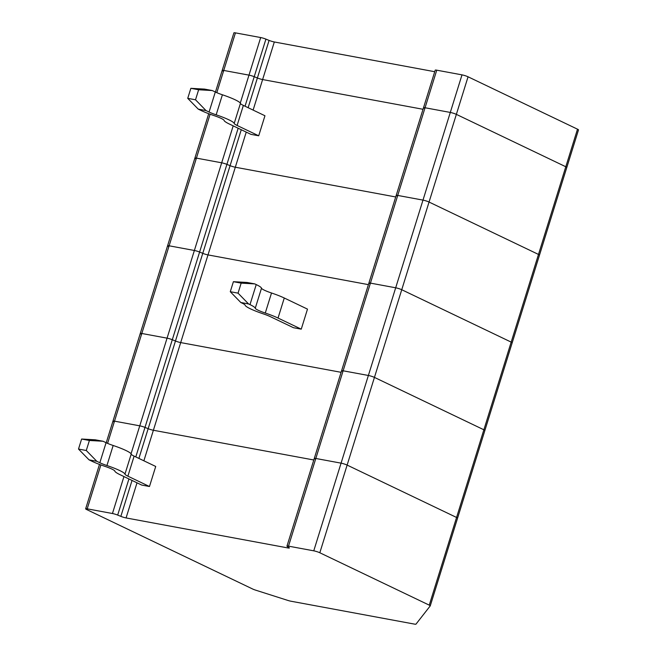<?xml version="1.0" encoding="UTF-8"?>
<svg xmlns="http://www.w3.org/2000/svg" width="657" height="657" viewBox="0 0 657 657"><rect width="100%" height="100%" fill="white"/><g stroke="black" fill="none" stroke-linecap="round" stroke-linejoin="round"><path stroke-width="0.99" d="M223.183 71.153A4.5 0.591 17.3 0 1 222.197 70.422L233.9 32.85A4.5 0.591 17.3 0 1 235.444 32.875L260.689 37.548A4.5 0.591 17.3 0 1 265.921 39.116L269.091 40.406A4.5 0.591 -162.7 0 0 274.322 41.974L262.619 79.554A4.5 0.591 17.3 0 1 257.388 77.986L248.132 107.707M423.896 108.142A4.5 0.591 17.3 0 1 423.51 107.74A4.5 0.591 17.3 0 1 425.054 107.756L450.3 112.437L425.054 107.756L436.757 70.184L462.002 74.865L450.3 112.437A4.5 0.591 17.3 0 1 456.36 114.367L565.8 166.755A4.5 0.591 17.3 0 1 566.794 167.486A4.5 0.591 17.3 0 1 566.777 167.51A4.5 0.591 17.3 0 1 566.777 167.51L539.487 255.13M462.002 74.865A4.5 0.591 17.3 0 1 468.063 76.795L577.503 129.183A4.5 0.591 17.3 0 1 578.497 129.905A4.5 0.591 17.3 0 1 578.48 129.93L566.794 167.453M253.109 110.089L262.619 79.554L423.026 109.284L262.619 79.554A4.5 0.591 17.3 0 1 257.388 77.986L254.218 76.697L257.388 77.986L269.091 40.406M434.729 71.712L274.322 41.974M436.757 70.184A4.5 0.591 -162.7 0 0 435.213 70.159L423.51 107.74A4.5 0.591 17.3 0 1 425.054 107.756L397.74 195.433A4.5 0.591 -162.7 0 0 396.196 195.416A4.5 0.591 -162.7 0 0 396.59 195.819M240.281 103.075L248.987 75.128A4.5 0.591 17.3 0 1 254.218 76.697L265.921 39.116M235.444 32.875L223.741 70.447L248.987 75.128L223.741 70.447A4.5 0.591 17.3 0 0 222.197 70.422A4.5 0.591 17.3 0 1 223.741 70.447L216.818 92.67M512.156 342.864L484.866 430.483L512.173 342.839A4.5 0.591 -162.7 0 0 511.179 342.108L401.739 289.721A4.5 0.591 -162.7 0 0 395.686 287.791L368.38 375.476A4.5 0.591 17.3 0 1 374.433 377.397A4.5 0.591 -162.7 0 0 368.38 375.476L343.126 370.794L370.433 283.118L395.686 287.791L422.993 200.114L397.74 195.433L422.993 200.114A4.5 0.591 17.3 0 1 429.046 202.044L538.494 254.431L429.046 202.044A4.5 0.591 -162.7 0 0 422.993 200.114L450.3 112.437A4.5 0.591 17.3 0 1 456.36 114.367L565.8 166.755A4.5 0.591 17.3 0 1 566.794 167.486L539.479 255.162A4.5 0.591 -162.7 0 0 538.494 254.431A4.5 0.591 17.3 0 1 539.479 255.162A4.5 0.591 17.3 0 1 539.471 255.187A4.5 0.591 -162.7 0 0 539.479 255.162L512.173 342.839A4.5 0.591 -162.7 0 1 512.156 342.864A4.5 0.591 -162.7 0 0 512.173 342.839A4.5 0.591 -162.7 0 0 511.179 342.108L483.872 429.785A4.5 0.591 17.3 0 1 484.866 430.516A4.5 0.591 17.3 0 1 484.85 430.54A4.5 0.591 -162.7 0 0 484.866 430.516A4.5 0.591 -162.7 0 0 483.872 429.785L374.433 377.397L483.872 429.785L456.566 517.461L347.126 465.082A4.5 0.591 -162.7 0 0 341.065 463.152L315.82 458.471L341.065 463.152A4.5 0.591 17.3 0 1 347.126 465.082L456.566 517.461A4.5 0.591 17.3 0 1 457.559 518.192A4.5 0.591 -162.7 0 0 457.559 518.192A4.5 0.591 -162.7 0 0 456.566 517.461L429.259 605.146L319.819 552.759A4.5 0.591 -162.7 0 0 313.759 550.829L288.505 546.148A4.5 0.591 -162.7 0 0 286.961 546.123A4.5 0.591 -162.7 0 0 287.355 546.534L288.981 547.536A4.5 0.591 -162.7 0 1 289.376 547.938A4.5 0.591 -162.7 0 1 287.832 547.922L126.078 517.938A4.5 0.591 -162.7 0 1 120.847 516.369L117.677 515.08A4.5 0.591 -162.7 0 0 112.446 513.511L87.192 508.83A4.5 0.591 -162.7 0 0 85.648 508.814A4.5 0.591 -162.7 0 0 86.642 509.536L252.748 589.05A4.5 0.591 -162.7 0 0 255.663 590.158L287.741 600.383A4.5 0.591 -162.7 0 0 290.879 601.204L414.444 624.101A4.5 0.591 -162.7 0 0 415.971 624.15L430.236 605.894A4.5 0.591 -162.7 0 0 430.253 605.869A4.5 0.591 -162.7 0 0 429.259 605.146M286.961 546.123L314.276 458.446A4.5 0.591 17.3 0 1 315.82 458.471A4.5 0.591 -162.7 0 0 314.276 458.446L341.583 370.77A4.5 0.591 17.3 0 1 343.126 370.794A4.5 0.591 -162.7 0 0 341.583 370.77A4.5 0.591 -162.7 0 0 341.977 371.18M314.276 458.446A4.5 0.591 -162.7 0 0 314.67 458.857M241.267 129.725L230.081 165.663L226.911 164.373L230.081 165.663A4.5 0.591 -162.7 0 0 235.313 167.231A4.5 0.591 17.3 0 1 230.081 165.663L202.767 253.339A4.5 0.591 -162.7 0 0 207.998 254.908L180.691 342.584L341.098 372.314L180.691 342.584A4.5 0.591 17.3 0 1 175.46 341.016L172.298 339.726L175.46 341.016A4.5 0.591 -162.7 0 0 180.691 342.584L153.385 430.261A4.5 0.591 17.3 0 1 148.154 428.692A4.5 0.591 -162.7 0 0 153.385 430.261L313.791 459.99L153.385 430.261L143.875 460.795M246.244 132.106L235.313 167.231L395.719 196.96L235.313 167.231L207.998 254.908L368.413 284.637L207.998 254.908A4.5 0.591 -162.7 0 1 202.767 253.339L199.605 252.05L202.767 253.339L148.154 428.692L144.983 427.403A4.5 0.591 -162.7 0 0 139.752 425.835L114.507 421.153L139.752 425.835A4.5 0.591 17.3 0 1 144.983 427.403L148.154 428.692L138.898 458.414M131.055 453.782L167.067 338.158A4.5 0.591 17.3 0 1 172.298 339.726A4.5 0.591 -162.7 0 0 167.067 338.158L141.813 333.477A4.5 0.591 -162.7 0 0 140.27 333.46A4.5 0.591 17.3 0 1 141.813 333.477L114.507 421.153A4.5 0.591 -162.7 0 0 112.963 421.137A4.5 0.591 -162.7 0 0 113.957 421.86M135.794 456.927L199.605 252.05A4.5 0.591 -162.7 0 0 194.373 250.481L169.12 245.8L194.373 250.481L221.68 162.805A4.5 0.591 17.3 0 1 226.911 164.373A4.5 0.591 -162.7 0 0 221.68 162.805L196.427 158.123L169.12 245.8A4.5 0.591 -162.7 0 0 167.576 245.784L140.27 333.46A4.5 0.591 -162.7 0 0 141.263 334.183M238.163 128.238L199.605 252.05A4.5 0.591 -162.7 0 0 194.373 250.481L167.067 338.158L141.813 333.477L169.12 245.8A4.5 0.591 -162.7 0 0 167.576 245.784A4.5 0.591 -162.7 0 0 168.57 246.506M301.251 329.157L307.492 309.118L284.276 298.007A23.824 3.137 -162.7 0 0 271.513 292.997L265.272 313.036A23.824 3.137 -162.7 0 1 278.034 318.045L301.251 329.157L293.482 327.72L270.265 316.608A13.23 1.741 -162.7 0 0 263.17 313.824A23.824 3.137 -162.7 0 1 245.143 305.193A13.23 1.741 -162.7 0 0 242.219 303.181L240.799 302.499L230.278 291.708L233.399 281.689L241.168 283.126L238.048 293.145L248.576 303.945L249.988 304.618A23.824 3.137 -162.7 0 1 255.261 308.24A13.23 1.741 -162.7 0 0 265.272 313.036M577.503 129.183L511.179 342.108L401.739 289.721A4.5 0.591 -162.7 0 0 395.686 287.791L370.433 283.118A4.5 0.591 -162.7 0 0 368.889 283.093A4.5 0.591 -162.7 0 0 369.283 283.495M313.759 550.829L368.38 375.476L343.126 370.794L288.505 546.148M230.278 291.708L238.048 293.145M241.168 283.126L254.817 283.906L256.23 284.58A23.824 3.137 -162.7 0 1 261.502 288.201A13.23 1.741 -162.7 0 0 271.513 292.997M254.817 283.906L247.04 282.461L233.399 281.689M240.799 302.499L248.576 303.945M140.27 333.46L112.963 421.137A4.5 0.591 17.3 0 1 114.507 421.153L107.584 443.385M155.717 466.462L149.476 486.509L141.707 485.063L120.108 474.724A23.824 3.137 17.3 0 1 114.844 471.11A13.23 1.741 17.3 0 0 104.824 466.314A23.824 3.137 17.3 0 1 92.07 461.304L89.032 459.851L78.503 449.051L81.624 439.032L95.273 439.812L103.042 441.249L106.081 442.703A13.23 1.741 17.3 0 0 113.168 445.487A23.824 3.137 17.3 0 1 131.195 454.118A13.23 1.741 17.3 0 0 134.127 456.13L155.717 466.462M484.866 430.516L457.559 518.192A4.5 0.591 17.3 0 1 457.543 518.217L430.253 605.836M149.476 486.509L127.885 476.169A13.23 1.741 17.3 0 1 124.953 474.157L131.195 454.118M81.624 439.032L89.401 440.477L86.281 450.497L96.801 461.288L99.839 462.742A13.23 1.741 17.3 0 0 106.927 465.526A23.824 3.137 17.3 0 1 124.953 474.157M89.401 440.477L103.042 441.249M96.801 461.288L89.032 459.851M86.281 450.497L78.503 449.051M233.186 125.857L221.68 162.805L196.427 158.123A4.5 0.591 -162.7 0 0 194.883 158.107A4.5 0.591 -162.7 0 0 195.876 158.83M260.689 37.548L248.987 75.128A4.5 0.591 17.3 0 1 254.218 76.697L245.028 106.22M264.952 115.755L258.71 135.794L250.941 134.357L229.342 124.017A23.824 3.137 17.3 0 1 224.078 120.395A13.23 1.741 17.3 0 0 214.059 115.607A23.824 3.137 17.3 0 1 201.297 110.598L198.266 109.144L187.738 98.345L190.859 88.325L204.508 89.097L212.277 90.543L215.315 91.996A13.23 1.741 17.3 0 0 222.403 94.78A23.824 3.137 17.3 0 1 240.429 103.404A13.23 1.741 17.3 0 0 243.361 105.416L264.952 115.755M258.71 135.794L237.111 125.462A13.23 1.741 17.3 0 1 234.188 123.45L240.429 103.404M190.859 88.325L198.636 89.763L195.515 99.79L206.035 110.581L209.074 112.035A13.23 1.741 17.3 0 0 216.161 114.819A23.824 3.137 17.3 0 1 234.188 123.45M198.636 89.763L212.277 90.543M206.035 110.581L198.266 109.144M195.515 99.79L187.738 98.345M396.196 195.416A4.5 0.591 17.3 0 1 397.74 195.433L370.433 283.118A4.5 0.591 -162.7 0 0 368.889 283.093L423.51 107.74M208.712 113.702L194.883 158.107A4.5 0.591 17.3 0 1 196.427 158.123L210.1 114.219M468.063 76.795L319.819 552.759M484.85 430.54L457.559 518.159M284.276 298.007L278.034 318.045M261.502 288.201L255.261 308.24M256.23 284.58L249.988 304.618M100.874 464.926L87.192 508.83M112.446 513.511L123.951 476.571M117.677 515.08L128.928 478.953M132.041 480.439L120.847 516.369M137.017 482.821L126.078 517.938M287.832 547.922L288.119 547.002M127.885 476.169L134.127 456.13M106.927 465.526L113.168 445.487M99.839 462.742L106.081 442.703M237.111 125.462L243.361 105.416M216.161 114.819L222.403 94.78M209.074 112.035L215.315 91.996M539.471 255.187L512.181 342.806M578.497 129.905L566.794 167.486M341.583 370.77L368.889 283.093M112.963 421.137L106.22 442.769M99.478 464.409L85.648 508.814M457.559 518.192L430.253 605.869M222.197 70.422L215.455 92.062M194.883 158.107L167.576 245.784"/></g></svg>
